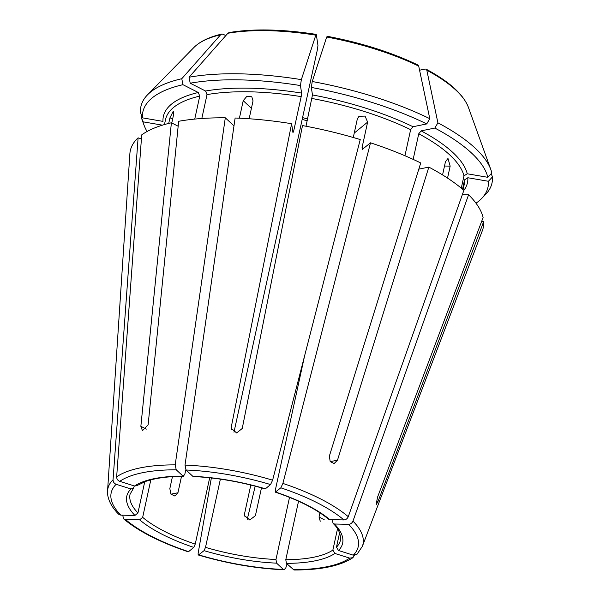 <?xml version="1.0" encoding="UTF-8"?>
<svg xmlns="http://www.w3.org/2000/svg" width="600" height="600" viewBox="0 0 600 600"><rect width="100%" height="100%" fill="white"/><g stroke="black" fill="none" stroke-linecap="round" stroke-linejoin="round"><path stroke-width="0.9" d="M328.515 519.173C316.447 509.153 298.725 500.145 275.347 492.15L280.837 487.815L282.892 483.42L370.515 142.815L362.123 149.535M304.612 355.808L275.303 490.245L275.647 492.06A110.453 37.598 12.3 0 1 329.775 519.623L343.89 519.923C345.915 519.78 347.37 518.707 348.263 516.705L463.868 190.358A180.623 61.477 -167.7 0 0 428.842 167.1L337.493 460.162L334.147 463.53L330.18 461.61L329.377 456.03L420.728 162.968A180.623 61.477 -167.7 0 0 370.515 142.815M270.562 484.56A126.42 43.035 -167.7 0 0 186.045 470.01L192.825 476.317A110.453 37.598 12.3 0 1 265.373 488.805L270.562 484.56L272.618 480.173L360.24 139.56A180.623 61.477 -167.7 0 0 302.49 125.58L242.243 428.482L236.64 432.952L231.375 428.452L231.368 426.607L231.862 429.87M476.002 203.212A176.618 60.12 -167.7 0 0 481.493 198.638A176.618 60.12 -167.7 0 0 488.408 181.282L467.85 177.743L464.572 179.828L462.525 189.195M481.493 198.638L485.415 194.64A179.663 61.155 -167.7 0 0 492.442 176.955A607424.7 566397.188 -8.6 0 0 491.243 173.625M134.535 486.007A110.453 37.598 12.3 0 1 183.007 476.107L176.227 469.8L175.192 464.873L225.3 117.81A180.623 61.477 -167.7 0 0 178.657 121.29L148.125 424.83L142.447 430.68L140.858 426.315L171.39 122.775A180.623 61.477 -167.7 0 0 141.705 134.887L116.655 476.835C116.692 478.995 117.727 480.495 119.76 481.335L134.535 486.007L136.665 485.707M467.25 173.775A155.61 52.965 -167.7 0 0 421.118 130.868L434.85 128.062A176.618 60.12 -167.7 0 1 487.808 177.315L467.25 173.775L463.972 175.86L461.287 188.16M421.118 130.868L418.74 133.792L413.16 159.382M434.85 128.062L437.895 122.812A607424.655 348486.967 -63 0 0 426.825 70.245L426.105 69.165L425.205 69.052L419.572 70.207M116.153 484.29A126.42 43.035 -167.7 0 0 120.81 515.153L134.925 515.452A110.453 37.598 12.3 0 1 130.928 488.963L116.153 484.29C114.12 483.45 113.085 481.95 113.047 479.783L138.097 137.843L141.413 138.885M413.002 126.735A155.61 52.965 -167.7 0 0 312.465 94.95L311.332 87.442A176.618 60.12 -167.7 0 1 426.743 123.93L413.002 126.735L410.632 129.66L404.94 155.738M312.465 94.95L306.015 126.233M426.743 123.93L429.787 118.68A179.663 61.155 -167.7 0 0 312.225 81.51A607424.685 73562.145 -80.2 0 1 326.685 37.02L327.195 36.495M429.787 118.68A607424.655 348486.967 -63 0 0 418.71 66.12L417.952 65.017C391.41 52.305 361.125 42.727 327.097 36.263M125.528 519.54A126.42 43.035 -167.7 0 0 188.58 551.648L193.77 547.403A110.453 37.598 12.3 0 1 139.642 519.84L125.528 519.54L123.63 518.812L122.677 515.19M139.642 519.84L142.657 517.342L150.825 479.857M193.77 547.403L195.233 544.11A107.677 36.652 12.3 0 1 142.657 517.342M301.597 93.075A155.61 52.965 -167.7 0 0 205.553 91.02L190.208 83.213A176.618 60.12 -167.7 0 1 300.457 85.567L301.597 93.075L301.185 96.623L293.678 131.085L292.965 132.645L291.615 123.705A180.623 61.477 -167.7 0 0 235.118 118.02L185.01 465.082L186.045 470.01M205.553 91.02L207.022 94.605L201.817 118.493M300.457 85.567L301.35 79.635A179.663 61.155 -167.7 0 0 189.045 77.235A607424.693 452519.58 -101.5 0 1 227.888 33.263L229.095 32.572M190.208 83.213L189.045 77.235M301.35 79.635A607424.7 73562.152 -80.2 0 1 315.81 35.145L316.32 34.627L317.947 45.398L317.543 48.945L233.978 432.21M227.888 33.263A143.595 48.877 -167.7 0 1 315.81 35.145L316.32 34.627M211.35 477.967L198.233 552.697C197.962 554.58 198.173 555.308 198.855 554.903A126.42 43.035 -167.7 0 0 283.373 569.452L276.593 563.145A110.453 37.598 12.3 0 1 204.045 550.658L198.442 555.03C227.528 563.632 256.072 568.545 284.085 569.79L285.847 567.787L287.01 563.918M204.045 550.658L205.507 547.365L220.388 479.123M276.593 563.145L275.97 559.493A107.677 36.652 12.3 0 1 205.507 547.365M198.285 92.505A155.61 52.965 -167.7 0 0 162.99 121.387L142.433 117.847A176.618 60.12 -167.7 0 1 182.947 84.69L198.285 92.505L199.755 96.09L194.745 119.085M171.78 122.97L173.528 114.93L173.303 111.142L169.92 117.885L168.72 123.42M182.947 84.69L181.778 78.72A179.663 61.155 -167.7 0 0 147.54 94.808A179.663 61.155 -167.7 0 0 140.505 112.493L142.433 117.847M181.778 78.72A607424.693 452519.58 -101.5 0 1 220.627 34.748L221.722 34.08L223.17 34.267L225.81 35.617M293.19 569.662A126.42 43.035 -167.7 0 0 349.657 558.127L334.882 553.455A110.453 37.598 12.3 0 1 286.41 563.355L293.955 569.977M286.41 563.355L285.788 559.702L298.538 501.225M334.882 553.455L332.865 550.088A107.677 36.652 12.3 0 1 285.788 559.702M147.083 131.498A176.618 60.12 -167.7 0 1 143.993 125.047A176.618 60.12 -167.7 0 1 143.032 121.823L162.442 125.16M143.032 121.823L141.105 116.468A179.663 61.155 -167.7 0 0 142.095 119.782L143.993 125.047M353.265 555.173A126.42 43.035 -167.7 0 0 348.608 524.31L334.493 524.01A110.453 37.598 12.3 0 1 338.49 550.5L353.265 555.173L356.955 554.355L362.332 546.42A130.553 44.438 -167.7 0 0 352.972 521.092L468.585 194.737L462.368 194.61M348.608 524.31C350.625 524.168 352.08 523.095 352.972 521.092M261.472 487.86L255.405 515.685L249.772 519.975L244.522 515.572L244.538 513.81L250.808 485.04M319.942 512.827L319.028 517.043L320.25 521.235M185.812 469.755L184.74 474.653L183.007 476.107L183.517 476.31C167.843 476.4 155.212 478.095 145.65 481.425L136.672 485.737M332.962 519.69L332.587 521.4L333.105 523.395L334.493 524.01M339.608 532.785L336.472 547.132L338.49 550.5M337.5 528.855L332.865 550.088M289.515 497.37L275.97 559.493M209.692 477.78L195.233 544.11M144.743 481.748L137.94 512.955A107.677 36.652 12.3 0 1 130.058 494.243L133.433 488.385M134.333 485.947L133.41 488.377L130.928 488.963M172.44 476.67L169.83 488.625L170.947 494.145L174.915 496.058L177.945 492.757L181.523 476.347M447.548 178.087L450.158 166.132L447.99 158.453L445.44 161.745L442.567 174.922M329.775 519.623L328.53 519.143M349.657 558.127L352.905 557.662L354.457 555.352M178.163 126.218L171.39 122.775M481.725 221.19L483.697 221.528L378.075 501.322L376.222 504.653L377.475 497.347L483.097 217.56A180.623 61.477 -167.7 0 0 468.585 194.737M239.407 118.192L243.218 100.695L246.96 96.203L251.812 96.788L253.035 100.905L249.142 118.755M353.28 137.505L357.345 118.868L359.032 116.257L365.062 116.1L367.62 122.115L362.048 147.645L362.4 149.46M192.825 476.317L193.305 476.528M487.808 177.315L491.842 172.98A179.663 61.155 -167.7 0 0 490.86 169.665A179.663 61.155 -167.7 0 0 437.895 122.812M418.8 169.148L428.842 167.1M311.332 87.442L312.225 81.51M362.332 546.42L482.37 230.618A180.623 61.477 -167.7 0 0 483.697 221.528M134.925 515.452L137.94 512.955M225.3 117.81L233.985 125.887M138.097 137.843A180.623 61.477 -167.7 0 0 129.877 153.765L107.558 490.868L107.7 494.865C108.667 501.382 112.335 507.855 118.703 514.275M283.373 569.452L284.108 569.768M255.202 486.158L247.267 519.322M188.58 551.648L188.16 551.775M120.81 515.153L118.74 514.26M291.615 123.705L231.368 426.607M488.408 181.282L492.442 176.955M343.89 519.923A126.42 43.035 -167.7 0 0 280.837 487.815M463.86 190.35A155.61 52.965 -167.7 0 0 467.85 177.743M463.095 189.683L464.183 184.68A152.835 52.02 -167.7 0 0 464.572 179.828M176.227 469.8A126.42 43.035 -167.7 0 0 119.76 481.335M463.972 175.86A152.835 52.02 -167.7 0 0 418.74 133.792M426.112 69.165C449.16 81.502 463.245 94.207 468.368 107.273A143.595 48.877 -167.7 0 0 426.825 70.245M410.632 129.66A152.835 52.02 -167.7 0 0 312.06 98.498M418.71 66.12A143.595 48.877 -167.7 0 0 326.685 37.02M301.185 96.623A152.835 52.02 -167.7 0 0 207.022 94.605M199.755 96.09A152.835 52.02 -167.7 0 0 165.54 119.565L164.445 124.567M220.627 34.748A143.595 48.877 -167.7 0 0 193.958 47.445L147.54 94.808M333.067 523.41C338.347 528.27 340.815 533.842 340.47 540.12A107.677 36.652 12.3 0 1 336.472 547.132M307.2 120.78A107.677 36.652 12.3 0 1 302.183 119.4M170.97 494.183L177.945 492.757M450.158 166.132L444.51 166.012M140.858 426.315L146.347 429.105M378.075 501.322L376.403 501.03M243.218 100.695L251.415 108.323M367.62 122.115L354.248 133.058M324.188 519.675L319.028 517.043M169.92 117.885L172.695 118.762M337.493 460.162L330.202 461.655M363.87 148.252A152.835 52.02 -167.7 0 0 362.048 147.645M293.678 131.085A152.835 52.02 -167.7 0 0 292.71 130.935M245.01 516.96L244.538 513.81M113.047 479.783A130.553 44.438 -167.7 0 0 107.558 490.868M175.192 464.873A130.553 44.438 -167.7 0 0 116.655 476.835M272.618 480.173A130.553 44.438 -167.7 0 0 185.01 465.082M348.263 516.705A130.553 44.438 -167.7 0 0 282.892 483.42M316.207 34.388C282.33 29.152 253.298 28.545 229.103 32.565M193.958 47.445C199.95 41.468 209.197 37.005 221.715 34.072M265.11 488.91C240.697 481.77 216.757 477.645 193.29 476.543M293.978 570C320.798 570.023 340.44 565.92 352.913 557.692M123.615 518.85C138.555 531.345 160.058 542.325 188.137 551.79M468.368 107.273L490.86 169.665M307.59 118.995L302.565 117.615"/></g></svg>
